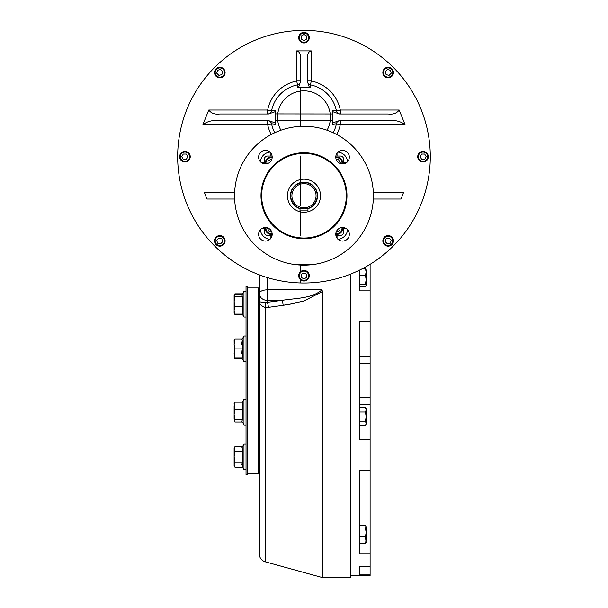 <?xml version="1.0" encoding="UTF-8"?>
<svg xmlns="http://www.w3.org/2000/svg" width="608" height="608" viewBox="0 0 608 608"><rect width="100%" height="100%" fill="white"/><g stroke="black" fill="none" stroke-linecap="round" stroke-linejoin="round"><path stroke-width="0.91" d="M306.5 208.711L303.977 208.954A13.224 13.224 0 0 0 315.438 189.111A13.224 13.224 0 0 0 292.524 189.111A13.224 13.224 0 0 0 303.977 208.954L300.01 208.346L300.01 210.87L307.952 210.87L307.952 208.346L306.782 208.65M303.977 207.799A12.069 12.069 0 0 0 314.435 189.696A12.069 12.069 0 0 0 293.527 189.696A12.069 12.069 0 0 0 303.977 207.799M264.305 227.62L264.305 232.096A3.306 3.306 0 0 0 267.611 235.402L272.088 235.402M343.657 163.841L343.657 159.357A3.306 3.306 0 0 0 340.351 156.051L335.867 156.051M335.867 235.402L340.351 235.402A3.306 3.306 0 0 0 343.657 232.096L343.657 227.62M272.088 156.051L267.611 156.051A3.306 3.306 0 0 0 264.305 159.357L264.305 163.841M349.334 157.145A6.779 6.779 0 0 0 339.173 151.278A6.779 6.779 0 0 0 339.173 163.02A6.779 6.779 0 0 0 349.334 157.145M342.562 241.087A6.779 6.779 0 0 0 349.334 234.308A6.779 6.779 0 0 0 342.562 227.529A6.779 6.779 0 0 0 335.783 234.308A6.779 6.779 0 0 0 342.562 241.087M258.62 234.308A6.779 6.779 0 0 0 265.4 241.087A6.779 6.779 0 0 0 272.179 234.308A6.779 6.779 0 0 0 265.4 227.529A6.779 6.779 0 0 0 258.62 234.308M265.4 150.374A6.779 6.779 0 0 0 258.62 157.145A6.779 6.779 0 0 0 265.4 163.924A6.779 6.779 0 0 0 272.179 157.145A6.779 6.779 0 0 0 265.4 150.374M287.447 195.73A16.53 16.53 0 0 1 312.246 181.412A16.53 16.53 0 0 1 312.246 210.041A16.53 16.53 0 0 1 287.447 195.73M303.977 152.745A42.986 42.986 0 0 1 341.21 217.223A42.986 42.986 0 0 1 266.752 217.223A42.986 42.986 0 0 1 303.977 152.745M373.038 203.004L373.418 195.73A69.441 69.441 0 0 0 269.26 135.592A69.441 69.441 0 0 0 269.26 255.862A69.441 69.441 0 0 0 373.418 195.73L373.038 188.45M234.924 188.45L234.924 203.004M311.258 126.669L296.704 126.669M296.704 264.784L311.258 264.784M370.112 574.917L359.533 574.917L359.533 566.443L370.112 566.443L370.112 575.616L350.269 575.616M370.112 439.645L359.533 439.645L359.533 321.419L370.112 321.419L370.112 566.443M359.533 566.443L359.533 567.591M370.112 264.328L370.112 321.419M359.533 270.15L359.533 290.867L370.112 290.867M370.112 553.789L359.533 553.789L359.533 470.189L370.112 470.189M336.277 159.691L338.527 159.691L340.442 162.997L340.153 163.484M342.593 163.924A5.951 5.951 0 0 0 335.783 157.115M341.924 163.894A5.29 5.29 0 0 0 335.814 157.784M271.685 231.77L269.428 231.77L267.52 228.464L267.809 227.97M265.369 227.529A5.951 5.951 0 0 0 272.179 234.338M266.038 227.559A5.29 5.29 0 0 0 272.148 233.67M340.024 228.023L340.024 230.28L336.71 232.188L336.224 231.899M335.783 234.338A5.951 5.951 0 0 0 342.593 227.529M335.814 233.67A5.29 5.29 0 0 0 341.924 227.559M267.938 163.43L267.938 161.181L271.244 159.266L271.738 159.554M272.179 157.115A5.951 5.951 0 0 0 265.369 163.924M272.148 157.784A5.29 5.29 0 0 0 266.038 163.894M385.312 71.638L387.478 69.472L390.427 70.262L391.218 73.218L389.059 75.377L386.103 74.586L385.312 71.638M391.894 68.795A5.29 5.29 0 0 0 384.408 68.795A5.29 5.29 0 0 0 384.408 76.281A5.29 5.29 0 0 0 391.894 76.281A5.29 5.29 0 0 0 391.894 68.795M391.423 69.266A4.628 4.628 0 0 0 383.678 71.341A4.628 4.628 0 0 0 389.348 77.011A4.628 4.628 0 0 0 391.423 69.266M222.642 241.786L220.484 243.945L217.535 243.154L216.744 240.206L218.903 238.047L221.852 238.838L222.642 241.786M216.068 244.621A5.29 5.29 0 0 0 223.554 244.621A5.29 5.29 0 0 0 223.554 237.143A5.29 5.29 0 0 0 216.068 237.143A5.29 5.29 0 0 0 216.068 244.621M216.539 244.158A4.628 4.628 0 0 0 224.284 242.075A4.628 4.628 0 0 0 218.614 236.413A4.628 4.628 0 0 0 216.539 244.158M186.314 159.357L183.259 159.357L181.731 156.712L183.259 154.067L186.314 154.067L187.834 156.712L186.314 159.357M179.656 156.712A5.29 5.29 0 0 0 184.946 162.002A5.29 5.29 0 0 0 190.236 156.712A5.29 5.29 0 0 0 184.946 151.422A5.29 5.29 0 0 0 179.656 156.712M180.318 156.712A4.628 4.628 0 0 0 187.256 160.717A4.628 4.628 0 0 0 187.256 152.699A4.628 4.628 0 0 0 180.318 156.712M218.903 75.377L216.744 73.218L217.535 70.262L220.484 69.472L222.642 71.638L221.852 74.586L218.903 75.377M216.068 68.795A5.29 5.29 0 0 0 216.068 76.281A5.29 5.29 0 0 0 223.554 76.281A5.29 5.29 0 0 0 223.554 68.795A5.29 5.29 0 0 0 216.068 68.795M216.539 69.266A4.628 4.628 0 0 0 218.614 77.011A4.628 4.628 0 0 0 224.284 71.341A4.628 4.628 0 0 0 216.539 69.266M301.332 39.041L301.332 35.986L303.977 34.458L306.63 35.986L306.63 39.041L303.977 40.569L301.332 39.041M303.977 32.384A5.29 5.29 0 0 0 298.688 37.673A5.29 5.29 0 0 0 303.977 42.963A5.29 5.29 0 0 0 309.274 37.673A5.29 5.29 0 0 0 303.977 32.384M303.977 33.045A4.628 4.628 0 0 0 299.972 39.991A4.628 4.628 0 0 0 307.99 39.991A4.628 4.628 0 0 0 303.977 33.045M421.648 154.067L424.703 154.067L426.231 156.712L424.703 159.357L421.648 159.357L420.12 156.712L421.648 154.067M428.306 156.712A5.29 5.29 0 0 0 423.016 151.422A5.29 5.29 0 0 0 417.726 156.712A5.29 5.29 0 0 0 423.016 162.002A5.29 5.29 0 0 0 428.306 156.712M427.644 156.712A4.628 4.628 0 0 0 420.698 152.699A4.628 4.628 0 0 0 420.698 160.717A4.628 4.628 0 0 0 427.644 156.712M389.059 238.047L391.218 240.206L390.427 243.154L387.478 243.945L385.312 241.786L386.103 238.838L389.059 238.047M391.894 244.621A5.29 5.29 0 0 0 391.894 237.143A5.29 5.29 0 0 0 384.408 237.143A5.29 5.29 0 0 0 384.408 244.621A5.29 5.29 0 0 0 391.894 244.621M391.423 244.158A4.628 4.628 0 0 0 389.348 236.413A4.628 4.628 0 0 0 383.678 242.075A4.628 4.628 0 0 0 391.423 244.158M306.63 274.383L306.63 277.438L303.977 278.966L301.332 277.438L301.332 274.383L303.977 272.855L306.63 274.383M303.977 281.033A5.29 5.29 0 0 0 309.274 275.743A5.29 5.29 0 0 0 303.977 270.454A5.29 5.29 0 0 0 298.688 275.743A5.29 5.29 0 0 0 303.977 281.033M303.977 280.372A4.628 4.628 0 0 0 307.99 273.433A4.628 4.628 0 0 0 299.972 273.433A4.628 4.628 0 0 0 303.977 280.372M333.214 132.742A33.068 33.068 0 0 0 336.399 123.789A33.068 33.068 0 0 1 333.214 132.742A33.068 33.068 0 0 0 336.399 123.789L340.29 124.572L340.29 120.604A3.967 3.967 0 0 1 340.29 120.604A3.967 3.967 0 0 0 336.399 123.789L332.348 124.184L332.348 123.044L339.408 120.604L390.344 120.604C395.8 120.141 400.695 121.463 405.034 124.572L399.19 110.025C396.773 113.324 393.102 114.646 388.178 113.992L339.439 113.992L332.348 111.545L332.348 110.413L336.399 110.8A33.068 33.068 0 0 0 310.475 84.877L311.258 80.986L307.291 80.986A3.967 3.967 0 0 1 307.291 80.986A3.967 3.967 0 0 0 310.475 84.877L310.718 87.56L309.434 87.56L307.291 81.198L307.291 57.844C307.526 53.633 308.849 51.323 311.258 50.897L296.704 50.897L296.704 80.986L297.487 84.877A3.967 3.967 0 0 0 297.95 84.748A3.967 3.967 0 0 1 297.487 84.877C299.774 83.775 300.838 82.475 300.671 80.993A3.967 3.967 0 0 1 297.487 84.877L297.244 87.56L298.528 87.56L300.671 81.214L300.671 57.844C300.436 53.633 299.113 51.323 296.704 50.897M311.258 50.897L311.258 80.986A37.035 37.035 0 0 1 340.29 110.025L336.399 110.8A3.967 3.967 0 0 0 336.52 111.256M339.804 113.962A3.967 3.967 0 0 0 340.29 113.992L340.29 110.025L399.19 110.025M336.399 110.8A3.967 3.967 0 0 0 340.29 113.992L339.34 113.985L340.275 113.992A3.967 3.967 0 0 1 336.399 110.8C337.501 113.096 338.8 114.152 340.282 113.992M275.614 123.044L275.614 124.184L271.556 123.789A3.967 3.967 0 0 0 271.442 123.333A3.967 3.967 0 0 1 271.556 123.789C270.454 121.501 269.162 120.437 267.68 120.604A3.967 3.967 0 0 1 271.556 123.789A33.068 33.068 0 0 0 274.748 132.742A33.068 33.068 0 0 1 271.556 123.789L267.672 124.572L202.928 124.572C207.282 121.463 212.177 120.141 217.618 120.604L268.561 120.604L275.614 123.044L275.614 111.545L268.508 113.992L219.784 113.992C214.852 114.638 211.174 113.316 208.772 110.025L202.928 124.572M267.672 120.604A3.967 3.967 0 0 1 268.158 120.635A3.967 3.967 0 0 0 267.672 120.604L267.672 124.572A37.035 37.035 0 0 0 271.198 134.52M300.671 80.986A3.967 3.967 0 0 1 300.641 81.48A3.967 3.967 0 0 0 300.671 80.986L296.704 80.986A37.035 37.035 0 0 0 267.672 110.025L267.672 113.992A3.967 3.967 0 0 0 271.556 110.8L275.614 110.413L275.614 111.545M310.718 87.56L298.528 87.56M267.672 113.992A3.967 3.967 0 0 0 271.556 110.8A33.068 33.068 0 0 1 297.487 84.877A33.068 33.068 0 0 0 271.556 110.8L267.672 110.025L208.772 110.025M234.62 199.036L207.001 199.036L204.379 192.424L234.62 192.424M332.348 123.044L332.348 111.545M373.342 199.036L400.953 199.036L403.583 192.424L373.342 192.424M303.977 30.4A126.312 126.312 0 0 1 413.372 219.868A126.312 126.312 0 0 1 194.59 219.868A126.312 126.312 0 0 1 303.977 30.4M247.768 473.115L258.347 473.115L258.347 287.949L247.768 287.949M234.118 448.278L234.916 451.744L234.118 456.904L234.118 465.827L234.604 466.617M234.164 339.971L234.916 338.937L234.544 339.971M234.164 357.823L234.916 358.857L242.311 358.857M234.118 357.823L234.916 357.823L234.118 353.362L234.916 348.893L234.118 344.432L234.916 339.971L234.118 339.971L234.3 358.135M234.916 338.937L242.311 338.937M234.118 421.093L234.916 419.452L234.118 414.474L234.916 409.496L234.118 403.233L234.916 402.207L234.118 405.848L234.118 418.479M242.508 293.846L234.916 293.846L234.118 295.23L234.118 313.09L234.604 313.872M234.544 313.736L234.916 314.465L242.508 314.465M242.311 314.116L243.975 317.057L243.975 291.262L246.027 291.262M242.311 294.204L234.916 294.204L234.3 294.918L234.916 296.871L234.118 301.849L234.916 306.827L234.118 310.475L234.916 314.116L242.508 314.116L242.508 296.871L241.908 294.918L243.975 291.262M234.916 314.116L234.118 312.786M234.916 296.871L242.508 296.871M234.916 306.827L242.508 306.827M241.733 357.823L243.975 361.79L243.975 336.004L246.027 336.004M242.501 357.778L242.508 339.971L241.908 342.388M242.501 348.855L241.908 351.318M241.771 352.366L241.733 353.362M241.771 343.436L241.733 344.432M243.975 361.79L246.027 361.79L246.027 337.729M234.247 355.095L234.179 354.57M234.916 339.971L242.508 339.971M234.916 348.893L242.508 348.893M234.916 357.823L242.508 357.823M242.508 422.119L243.975 425.06L243.975 399.266L246.027 399.266M241.908 421.405L242.508 419.452L242.508 402.207L234.916 402.207M243.975 425.06L246.027 425.06L246.027 408.827M234.3 421.405L234.916 422.119L242.311 422.119M234.118 403.537L234.3 402.922M234.916 409.496L242.508 409.496M234.916 419.452L242.508 419.452M234.217 448.294L234.916 446.591L234.118 447.974L234.118 456.904L234.916 462.057L234.118 464.634L234.916 467.21L242.508 467.21L243.975 469.794L243.975 444.007L246.027 444.007M246.027 463.349L246.027 469.794L243.975 469.794L242.508 467.21L242.508 462.057L241.733 464.664M234.916 462.057L242.508 462.057L242.22 447.161M242.159 447.29L241.984 447.746M242.508 446.591L243.975 444.007L242.508 446.591L234.916 446.591L234.118 449.168M234.916 451.744L242.508 451.744M359.533 286.505L365.438 286.505L366.145 285.593L365.438 284.134L366.145 279.71L366.145 283.267M366.145 272.042L365.438 268.804L366.145 269.99L366.145 279.71L365.438 275.287L366.145 272.042L366.145 275.606M366.145 285.319L366.145 279.71M365.438 284.134L359.533 284.134M365.438 275.287L359.533 275.287M365.438 268.804L362.193 268.804M365.438 407.489L366.145 409.784L365.438 412.072L366.145 416.655L366.145 423.525L365.438 421.238L366.145 416.655L366.145 408.72L365.438 407.489L359.533 407.489M366.122 410.18L366.046 410.59M366.001 410.772L365.727 411.51M366.001 424.513L366.145 423.556M366.13 423.852L366.054 424.323M359.533 425.82L365.438 425.82L366.145 423.525M365.438 421.238L359.533 421.238M365.438 412.072L359.533 412.072M366.145 532.433L365.438 528.01L366.145 526.824L366.145 532.433L365.438 536.864L366.145 542.427L365.438 543.339L366.145 540.102L366.145 532.433L366.145 536.545M366.145 526.824L365.438 525.639L359.533 525.639M365.438 543.339L359.533 543.339M365.438 536.864L359.533 536.864M365.438 528.01L359.533 528.01M247.768 286.292L247.768 474.764L246.027 474.764L246.027 286.292L247.768 286.292M259.342 274.869L259.342 554.162L259.342 274.869M350.269 274.231L350.269 577.6L322.498 577.6L322.498 291.506L321.959 289.856C311.539 298.847 295.23 298.156 282.051 300.375C295.184 298.178 311.668 298.802 321.959 289.856L267.277 289.856L267.277 300.375L282.051 300.375A3.967 0.92 82.1 0 1 283.108 305.36L292.083 303.878M265.172 307.45L268.333 307.397L265.172 307.45A3.967 1.307 96.6 0 0 265.172 302.594C260.984 302.206 259.046 301.766 259.342 301.264C259.038 303.833 260.984 305.892 265.172 307.45L265.172 561.815C261.516 560.568 259.57 558.015 259.342 554.162M265.172 302.594L282.051 300.375M322.498 291.506L303.734 301.12L283.108 305.36L268.333 307.397A3.967 0.92 82.1 0 0 267.277 302.427L267.277 300.375A7.934 6.87 180 0 1 259.342 293.504A7.934 3.648 180 0 1 267.277 289.856L267.277 277.567M307.952 208.688A13.558 13.558 0 0 0 314.997 187.819A13.558 13.558 0 0 0 292.965 187.819A13.558 13.558 0 0 0 300.01 208.688M261.66 195.73A42.324 42.324 0 0 1 325.143 159.076A42.324 42.324 0 0 1 325.143 232.378A42.324 42.324 0 0 1 261.66 195.73M359.533 356.296L370.112 356.296M359.533 363.538L370.112 363.538M359.533 397.526L370.112 397.526M359.533 404.768L370.112 404.768M346.499 162.663L343.657 162.663M338.01 152.122A10.579 10.579 0 0 1 347.586 161.698M337.045 153.208L337.045 156.051M343.657 228.79L346.499 228.79M347.586 229.756A10.579 10.579 0 0 1 338.01 239.332M337.045 235.402L337.045 238.252M261.455 228.79L264.305 228.79M269.952 239.332A10.579 10.579 0 0 1 260.376 229.756M270.917 238.252L270.917 235.402M405.034 124.572L340.29 124.572A37.035 37.035 0 0 1 336.764 134.52M270.917 153.208L270.917 156.051M260.376 161.698A10.579 10.579 0 0 1 269.952 152.122M261.455 162.663L264.305 162.663M274.748 132.742A33.068 33.068 0 0 1 271.556 123.789M280.911 130.234A26.456 26.456 0 0 1 303.977 90.843A26.456 26.456 0 0 1 327.051 130.234M332.348 113.977L275.614 113.916M267.695 120.604L268.637 120.604L267.695 120.604M275.614 120.604L332.348 120.642M300.671 87.56L300.648 126.373M300.626 156.051L300.595 205.58M300.595 210.87L300.58 235.402M300.55 282.971L300.55 279.771M300.557 271.715L300.557 265.08M243.975 317.057L246.027 317.057M241.733 339.971L243.975 336.004M242.311 402.207L243.975 399.266M258.347 471.01L259.342 471.588M258.347 290.046L259.342 289.476M265.172 561.815L322.498 577.6"/></g></svg>
